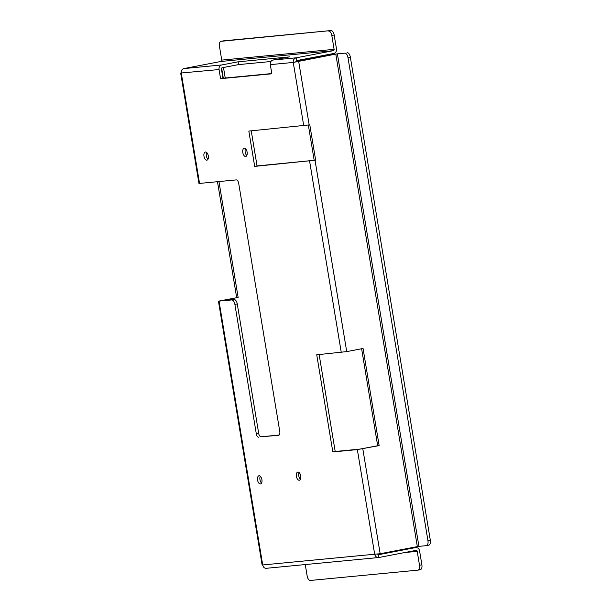 <?xml version="1.0" encoding="UTF-8"?>
<svg xmlns="http://www.w3.org/2000/svg" width="611" height="611" viewBox="0 0 611 611"><rect width="100%" height="100%" fill="white"/><g stroke="black" fill="none" stroke-linecap="round" stroke-linejoin="round"><path stroke-width="0.92" d="M247.127 152.162A4.155 2.161 -100.9 0 0 244.179 148.29A4.155 2.161 -100.9 0 0 242.804 152.574A4.155 2.161 -100.9 0 0 245.744 156.447A4.155 2.161 -100.9 0 0 247.127 152.162M245.5 148.756A4.155 2.161 -100.9 0 0 245.179 152.116A4.155 2.161 -100.9 0 0 246.798 155.522M208.298 155.881A4.155 2.161 -100.9 0 0 205.349 152.009A4.155 2.161 -100.9 0 0 203.975 156.294A4.155 2.161 -100.9 0 0 206.915 160.166A4.155 2.161 -100.9 0 0 208.298 155.881M206.671 152.483A4.155 2.161 -100.9 0 0 206.35 155.843A4.155 2.161 -100.9 0 0 207.969 159.242M261.898 479.666A4.155 2.161 -100.9 0 0 258.957 475.793A4.155 2.161 -100.9 0 0 257.575 480.086A4.155 2.161 -100.9 0 0 260.523 483.95A4.155 2.161 -100.9 0 0 261.898 479.666M260.278 476.267A4.155 2.161 -100.9 0 0 259.95 479.627A4.155 2.161 -100.9 0 0 261.577 483.026M300.727 475.946A4.155 2.161 -100.9 0 0 297.786 472.074A4.155 2.161 -100.9 0 0 296.404 476.359A4.155 2.161 -100.9 0 0 299.352 480.231A4.155 2.161 -100.9 0 0 300.727 475.946M299.107 472.54A4.155 2.161 -100.9 0 0 298.779 475.9A4.155 2.161 -100.9 0 0 300.406 479.307M218.952 181.559L238.137 297.435L221.235 300.704L234.013 299.497A4.743 2.467 79.1 0 1 237.259 303.934L258.697 433.428A3.567 1.856 -100.9 0 0 261.126 436.766L279.135 435.04M271.796 73.557L222.954 78.239L221.434 69.089A1.176 1.001 -95.5 0 1 222.228 67.745L238.58 64.606L270.933 61.505M251.243 130.838L257.055 165.932L315.65 160.158L309.8 124.843L248.83 131.067L254.68 166.391L315.65 160.158M319.148 354.571L335.195 451.483L359.719 449.131L377.674 445.747L361.613 348.744M237.259 303.934L234.884 304.385L256.322 433.886L258.697 433.428M234.884 304.385A4.743 2.467 -100.9 0 0 231.638 299.948L234.013 299.497M417.328 546.608L418.925 546.364L337.387 53.844L335.79 54.089L417.328 546.608L380.172 553.742L374.665 554.223C375.33 556.575 376.735 557.675 378.873 557.507L266.526 568.276C264.51 568.429 263.234 567.321 262.707 564.954L262.134 565.091L218.44 301.17L231.638 299.948M346.712 351.608L316.735 354.8L332.819 451.941L357.343 449.589L379.141 445.602L363.064 348.469L346.712 351.608L315.039 160.281M295.632 61.978L296.618 60.611L296.152 57.816L273.025 60.038A4.01 3.422 84.5 0 0 270.314 64.636L271.834 73.786L220.579 78.697L219.059 69.547A4.01 3.422 -95.5 0 1 221.77 64.949L183.804 68.592C181.864 69.211 181.024 70.731 181.291 73.167L199.545 183.422L236.236 179.901A3.567 1.856 79.1 0 1 238.672 183.239L279.792 431.641A3.567 1.856 79.1 0 1 278.608 435.315A3.567 1.856 79.1 0 1 278.517 435.33L278.7 435.292M261.126 436.766L278.517 435.33M258.751 437.224A3.567 1.856 79.1 0 1 256.322 433.886M181.223 72.74L180.673 73.045L198.949 183.43L199.545 183.422M180.673 73.045L219.059 69.547M218.44 301.17L238.137 297.435M262.134 565.091L262.715 565.038M217.478 181.704L236.663 297.572M335.79 54.089L293.257 62.437L298.642 61.222L309.189 124.957M308.349 125.11L314.176 160.303M337.387 53.844L344.726 53.142L334.316 54.234L297.167 61.367M333.308 50.69A1.176 1.001 84.5 0 0 334.102 49.338L221.747 60.107A1.176 1.001 -95.5 0 1 220.961 61.459L333.308 50.69L296.152 57.816C294.09 58.45 293.12 59.993 293.257 62.437L270.314 64.636M273.025 60.038L289.377 56.899L238.122 61.81L221.77 64.949M220.961 61.459L183.804 68.592M296.618 60.611L333.766 53.478A4.01 3.422 84.5 0 0 336.478 48.88L334.179 34.987L331.804 35.446L334.102 49.338M377.04 553.765L378.415 554.719L378.873 557.507L416.03 550.381A1.176 1.001 84.5 0 1 417.206 551.343L419.505 565.244L421.88 564.785A4.743 2.467 79.1 0 1 420.315 569.681A4.743 2.467 79.1 0 1 420.192 569.696L418.054 570.109M421.88 564.785L419.581 550.893A4.01 3.422 84.5 0 0 415.839 547.548A4.01 3.422 84.5 0 0 415.572 547.586L378.415 554.719M347.094 52.683A4.743 2.467 79.1 0 1 350.34 57.121L430.327 540.292A4.743 2.467 79.1 0 1 428.754 545.188L426.379 545.646A4.743 2.467 -100.9 0 1 426.257 545.661L418.925 546.364M428.754 545.188A4.743 2.467 79.1 0 1 428.632 545.203L426.493 545.615M350.34 57.121L347.965 57.579L427.952 540.75L430.327 540.292M347.965 57.579A4.743 2.467 -100.9 0 0 344.726 53.142M426.379 545.646A4.743 2.467 -100.9 0 0 427.952 540.75M420.315 569.681L417.939 570.139A4.743 2.467 -100.9 0 1 417.817 570.155L310.396 580.45A4.743 2.467 -100.9 0 1 307.157 576.013L305.263 564.579M417.939 570.139A4.743 2.467 -100.9 0 0 419.505 565.244M221.747 60.107L219.448 46.215A4.743 2.467 -100.9 0 1 221.022 41.319A4.743 2.467 -100.9 0 1 221.144 41.304L330.933 30.55A4.743 2.467 79.1 0 1 334.179 34.987M223.282 40.891A4.743 2.467 79.1 0 1 223.397 40.861A4.743 2.467 79.1 0 1 223.519 40.845L330.933 30.55M331.804 35.446A4.743 2.467 -100.9 0 0 328.558 31.008M335.195 451.483L332.819 451.941M379.141 445.602L377.674 445.747M257.055 165.932L254.68 166.391M222.954 78.239L220.579 78.697M238.122 61.81L238.58 64.606M219.036 301.162L262.707 564.954L374.665 554.223L357.343 449.589M341.266 352.448L309.594 161.121M303.743 125.805L293.257 62.437M223.305 78.208L221.64 68.142M380.172 553.742L362.789 448.741M415.572 547.586L408.942 548.22M404.765 552.543L417.206 551.343M223.519 40.845L221.144 41.304M409.08 548.197L415.839 547.548M223.481 67.5L225.222 78.025M223.397 40.861L221.022 41.319"/></g></svg>
